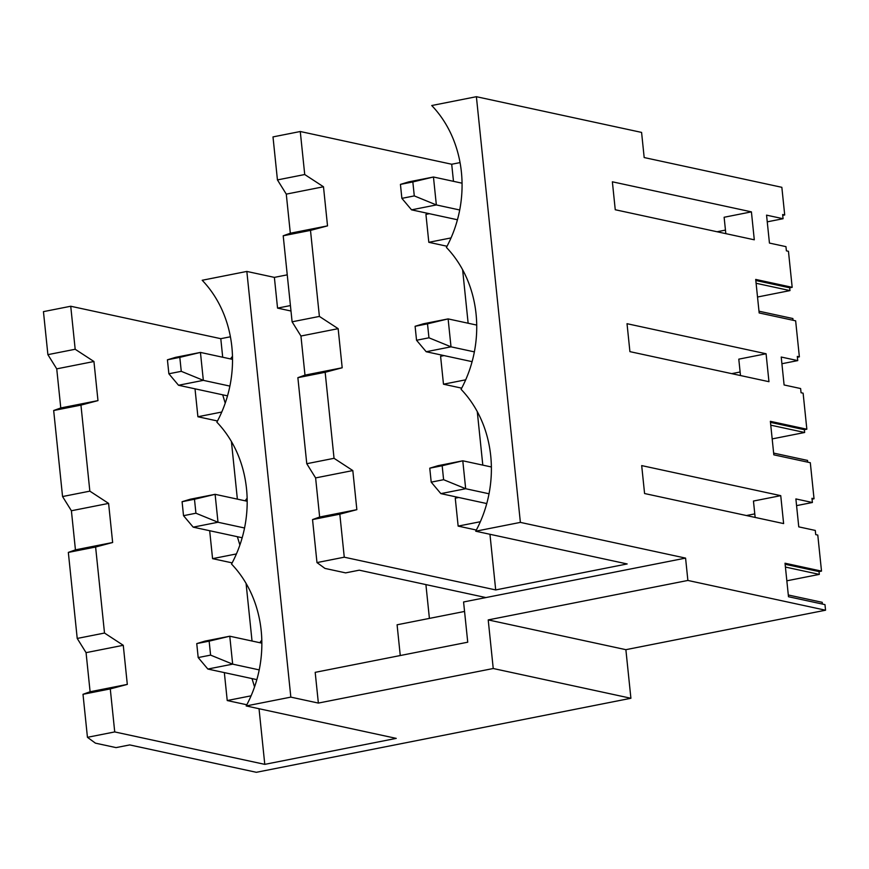 <?xml version="1.0" encoding="UTF-8"?>
<svg xmlns="http://www.w3.org/2000/svg" width="869" height="869" viewBox="0 0 869 869"><rect width="100%" height="100%" fill="white"/><g stroke="black" fill="none" stroke-linecap="round" stroke-linejoin="round"><path stroke-width="1.3" d="M462.047 183.185L433.457 177.004L436.347 204.932L414.285 195.905L412.84 181.936L400.435 184.391L401.88 198.36L414.285 195.905M400.435 184.391L408.658 181.903L433.457 177.004L412.84 181.936M459.701 209.983L436.347 204.932L411.548 209.842L457.442 219.759M411.548 209.842L401.88 198.36M476.712 325.082L448.122 318.901L451.011 346.829L428.949 337.802L427.505 323.833L415.1 326.288L416.544 340.257L428.949 337.802M415.1 326.288L423.322 323.8L448.122 318.901L427.505 323.833M474.365 351.88L451.011 346.829L426.201 351.739L472.095 361.656M426.201 351.739L416.544 340.257M491.376 466.979L462.786 460.798L465.675 488.726L443.603 479.699L442.169 465.73L429.764 468.185L431.209 482.143L443.603 479.699M429.764 468.185L437.987 465.697L462.786 460.798L442.169 465.73M489.03 493.777L465.675 488.726L440.865 493.625L486.759 503.553M440.865 493.625L431.209 482.143M232.523 359.364L200.446 352.423L203.335 380.35L181.263 371.324L179.818 357.355L167.424 359.809L168.868 373.779L181.263 371.324M167.424 359.809L175.647 357.322L200.446 352.423L179.818 357.355M229.883 386.097L203.335 380.35L178.525 385.26L227.515 395.851M178.525 385.26L168.868 373.779M247.187 501.25L215.11 494.32L218 522.247L195.927 513.221L194.482 499.251L182.088 501.706L183.522 515.675L195.927 513.221M182.088 501.706L190.3 499.219L215.11 494.32L194.482 499.251M244.547 527.994L218 522.247L193.19 527.157L242.179 537.748M193.19 527.157L183.522 515.675M261.851 643.147L229.774 636.217L232.664 664.144L210.591 655.117L209.147 641.148L196.752 643.603L198.186 657.561L210.591 655.117M196.752 643.603L204.965 641.116L229.774 636.217L209.147 641.148M259.212 669.89L232.664 664.144L207.854 669.043L256.844 679.634M207.854 669.043L198.186 657.561M788.313 594.993L822.204 602.315L822.389 604.064M796.569 505.628L812.396 502.499L795.885 498.925L798.763 526.864L815.285 530.438L815.719 534.62L817.783 535.065L821.509 571.107L785.022 563.221L788.487 596.731L824.974 604.618L825.55 610.212L625.876 649.675L630.905 698.274L256.355 772.302L129.709 744.918L116.066 747.612L95.416 743.147L87.443 737.314L114.73 731.926L110.276 688.911L127.308 684.403L90.104 691.757L83 694.298L87.443 737.314M476.386 96.698L520.379 522.388L475.723 531.209A115.034 100.022 102.2 0 0 461.07 389.312A115.034 100.022 102.2 0 0 446.405 247.426A115.034 100.022 102.2 0 0 431.741 105.529L476.386 96.698L641.583 132.414L644.179 157.55L781.85 187.313L784.707 214.969L782.73 215.36M767.251 221.845L783.078 218.716L766.556 215.143L769.445 243.07L785.956 246.644L786.391 250.837L788.455 251.282L792.18 287.313L789.704 287.802L789.986 290.594L756.095 283.272M757.518 297.013L789.986 290.594M785.131 564.263L819.032 571.596L819.315 574.387L785.424 567.055M110.276 688.911L83 694.298M127.308 684.403L123.268 645.298L104.508 633.045L95.612 547.014L112.644 542.506L108.603 503.401L89.844 491.148L62.557 496.547L71.399 510.755L75.44 549.86L68.336 552.412L77.222 638.443L86.064 652.652L90.104 691.757M89.844 491.148L80.947 405.117L53.672 410.516L62.557 496.547M80.947 405.117L97.98 400.609L93.939 361.504L75.179 349.262L47.893 354.65L56.735 368.858L60.776 407.963L53.672 410.516M108.603 503.401L71.399 510.755M112.644 542.506L75.44 549.86M287.248 274.843L274.376 277.385L246.839 271.432L202.195 280.263A115.034 100.022 102.2 0 1 216.859 422.16A115.034 100.022 102.2 0 1 231.523 564.046A115.034 100.022 102.2 0 1 246.188 705.943L396.242 738.378L264.784 764.362L114.73 731.926M264.784 764.362L259.027 708.724M224.343 672.617L227.233 700.544L246.807 704.77M252.032 641.029L246.079 583.425M209.679 530.72L212.568 558.648L232.142 562.873M237.367 499.132L231.415 441.528M195.014 388.823L197.904 416.751L217.478 420.987M222.703 357.235L220.791 338.682L70.737 306.246L43.45 311.634L47.893 354.65M75.179 349.262L70.737 306.246M220.791 338.682L230.404 336.781M93.939 361.504L56.735 368.858M97.98 400.609L60.776 407.963M755.813 280.481L789.704 287.802M758.985 311.2L792.876 318.532L793.06 320.27M475.723 531.209L627.157 563.948L495.699 589.932L344.265 557.192L339.822 514.176L356.855 509.668L352.814 470.563L334.044 458.311L325.158 372.28L342.19 367.772L338.15 328.667L319.39 316.425L310.494 230.394L327.526 225.875L290.322 233.229L283.207 235.781L292.103 321.812L300.946 336.021L304.986 375.126L297.871 377.678L306.768 463.709L315.61 477.917L319.651 517.022L312.536 519.575L316.979 562.591L324.963 568.413L345.612 572.877L359.245 570.183L485.901 597.568L463.579 601.978L467.739 642.202L315.186 672.345L318.369 703.075L493.234 668.511L488.215 619.912L687.879 580.449L685.576 558.104L485.901 597.568M310.494 230.394L283.207 235.781M819.032 571.596L821.509 571.107M786.847 580.807L819.315 574.387M773.649 453.097L807.54 460.418L807.725 462.167M781.904 363.731L797.742 360.602L781.22 357.04L784.099 384.967L800.621 388.541L801.055 392.734L803.119 393.179L806.845 429.21L770.369 421.324L773.823 454.835L810.31 462.721L814.036 498.763L812.059 499.154M629.916 351.641L768.956 381.697L766.078 353.759L627.027 323.702L629.916 351.641M615.252 209.744L754.292 239.801L751.413 211.862L612.373 181.806L615.252 209.744M644.581 493.527L783.621 523.583L780.742 495.656L641.691 465.599L644.581 493.527M812.396 502.499L811.972 498.306L814.036 498.763M797.742 360.602L797.308 356.42L799.371 356.866L795.646 320.835L759.169 312.949L755.704 279.427L792.18 287.313M783.078 218.716L782.643 214.524L784.707 214.969M520.379 522.388L685.576 558.104M687.879 580.449L825.55 610.212M770.477 422.367L804.368 429.699L806.845 429.21M804.368 429.699L804.651 432.49L770.76 425.169M772.183 438.91L804.651 432.49M797.394 357.257L799.371 356.866M290.985 311.015L277.548 308.115L290.42 305.573M246.188 705.943L290.833 697.123L246.839 271.432M290.833 697.123L318.369 703.075M464.557 611.45L397.09 624.789L400.261 655.53M429.405 618.402L425.908 584.598M277.548 308.115L274.376 277.385M493.234 668.511L630.905 698.274M488.215 619.912L625.876 649.675M344.265 557.192L316.979 562.591M755.15 517.435L753.456 501.044L780.742 495.656M746.406 515.545L754.781 513.894M334.044 458.311L306.768 463.709M352.814 470.563L315.61 477.917M356.855 509.668L319.651 517.022M495.699 589.932L489.953 534.283M458.723 497.492L455.258 498.176L458.148 526.103L476.353 530.036M482.806 465.121L477.277 411.624M444.059 355.595L440.594 356.279L443.483 384.207L461.689 388.15M468.141 323.225L462.612 269.727M429.395 213.698L425.929 214.382L428.819 242.31L447.024 246.253M453.477 181.328L451.706 164.241L300.272 131.512L304.726 174.528L277.439 179.916L286.281 194.124L290.322 233.229M327.526 225.875L323.485 186.77L304.726 174.528M458.148 526.103L480.361 521.715M342.19 367.772L304.986 375.126M325.158 372.28L297.871 377.678M338.15 328.667L300.946 336.021M319.39 316.425L292.103 321.812M766.078 353.759L738.791 359.158L740.486 375.538M731.752 373.648L740.116 371.997M443.483 384.207L465.697 379.818M104.508 633.045L77.222 638.443M95.612 547.014L68.336 552.412M725.821 233.642L724.127 217.261L751.413 211.862M717.088 231.751L725.452 230.1M451.706 164.241L460.049 162.601M277.439 179.916L272.996 136.9L300.272 131.512M428.819 242.31L451.033 237.921M339.822 514.176L312.536 519.575M323.485 186.77L286.281 194.124M227.233 700.544L251.087 695.819M212.568 558.648L236.422 553.933M123.268 645.298L86.064 652.652M197.904 416.751L221.758 412.036M261.797 640.084L259.777 642.702M252.021 678.591L254.541 686.923M486.553 504.324L486.368 503.466M471.889 362.427L471.704 361.569M247.133 498.187L245.112 500.805M237.356 536.694L239.887 545.037M232.479 356.29L230.448 358.908M222.692 394.808L225.223 403.14M457.224 220.53L457.051 219.672"/></g></svg>
